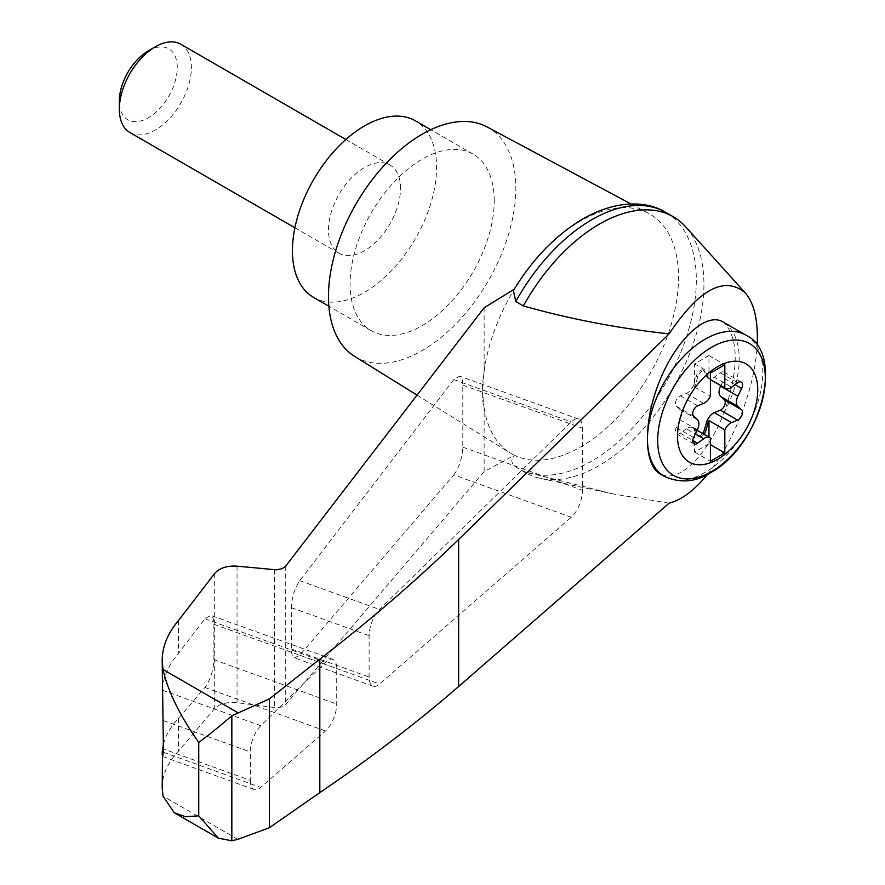 <?xml version="1.0" encoding="UTF-8"?>
<svg xmlns="http://www.w3.org/2000/svg" width="885" height="885" viewBox="0 0 885 885"><rect width="100%" height="100%" fill="white"/><g stroke="black" fill="none" stroke-linecap="round" stroke-linejoin="round"><path stroke-width="0.66" stroke-dasharray="4.42 3.32" d="M707.602 474.305C733.931 442.434 755.049 387.519 757.14 345.548M669.126 503.156L613.316 493.985L523.367 471.406A147.784 85.325 120 0 0 525.546 472.745A147.784 85.325 120 0 0 540.381 478.398A147.784 85.325 120 0 0 673.319 387.42A147.784 85.325 120 0 0 685.643 226.792M484.128 307.792L484.128 371.556C481.661 386.69 481.661 398.781 484.128 407.83A138.359 79.882 120 0 0 510.247 453.009A138.359 79.882 120 0 0 514.451 455.321L484.128 471.594L285.269 705.057L281.109 707.148L275.489 707.635L237.047 702.712C227.002 701.794 219.546 703.763 214.69 708.608L178.46 751.155C167.719 762.494 162.298 774.663 162.187 787.672M631.038 204.004L648.583 213.396A138.359 79.882 120 0 1 678.529 277.459A138.359 79.882 120 0 1 620.009 414.7A138.359 79.882 120 0 1 514.451 455.321C510.623 459.359 511.065 463.264 515.767 467.014L523.367 471.406M517.139 467.877L515.767 467.014A147.784 85.325 120 0 0 517.139 467.877A147.784 85.325 120 0 0 517.935 468.353A147.784 85.325 120 0 0 665.719 383.028A147.784 85.325 120 0 0 665.719 212.389M513.388 290.59L514.451 289.052A138.359 79.882 120 0 0 484.128 371.556A138.359 79.882 120 0 0 484.128 407.83L484.128 471.594M453.817 474.891C459.238 467.446 462.235 458.198 462.8 447.135L462.8 385.063C462.744 379.986 461.704 377.021 459.68 376.147L453.817 379.554L299.772 580.682C294.672 588.26 291.873 597.264 291.397 607.674L291.397 648.971C291.453 654.037 292.492 657.013 294.517 657.887L299.772 655.232L453.817 474.891L571.279 517.26A20.388 8.817 109.8 0 0 582.452 490.301L582.452 428.229A20.388 8.817 109.8 0 0 578.569 419.036A20.388 8.817 109.8 0 0 571.279 421.924L379.543 609.455A20.388 8.817 109.8 0 0 369.122 635.718L369.122 677.014A20.388 8.817 109.8 0 0 373.005 686.207A20.388 8.817 109.8 0 0 379.543 684.017L571.279 517.26M163.404 744.528C165.639 735.302 170.661 726.607 178.46 718.443L204.911 687.468C210.331 680.034 213.329 670.786 213.893 659.712L213.893 624.279C213.838 619.201 212.798 616.237 210.774 615.363L204.911 618.77L178.46 653.307C168.559 664.934 163.172 677.224 162.287 690.167L162.187 693.785M178.46 620.595L178.46 653.307M178.46 718.443L178.46 751.155M250.311 780.349A20.388 8.817 109.8 0 0 254.194 789.553A20.388 8.817 109.8 0 0 260.732 787.362L325.536 730.988A20.388 8.817 109.8 0 0 336.72 704.029L336.72 668.584A20.388 8.817 109.8 0 0 332.837 659.391A20.388 8.817 109.8 0 0 325.536 662.29L260.732 725.678A20.388 8.817 109.8 0 0 250.311 751.94L250.311 780.349L163.404 748.998M722.802 321.841L724.306 322.815C738.831 339.198 738.831 369.012 724.306 412.244C715.39 434.679 704.438 452.08 691.45 464.459C679.293 475.4 668.839 478.553 660.099 473.929M708.055 377.386L705.776 372.187A6.118 3.529 120 0 0 704.825 371.08L703.387 370.251A6.118 3.529 120 0 1 704.338 371.357L706.617 376.556L708.055 377.386A10.189 5.885 120 0 0 708.973 378.725L710.412 379.565M708.973 378.725L708.973 355.571L724.826 364.731M703.387 370.251A6.118 3.529 120 0 0 696.318 375.992L694.039 383.824L695.477 384.654L697.756 376.822A6.118 3.529 120 0 1 704.825 371.08M706.617 376.556A10.189 5.885 120 0 0 708.199 378.404A10.189 5.885 120 0 0 714.295 377.242L731.596 387.232M720.832 385.694L724.328 378.492A6.118 3.529 120 0 0 723.974 372.087A6.118 3.529 120 0 0 720.324 372.784L714.295 377.242M708.973 355.571L694.559 363.901L694.559 387.055A10.189 5.885 120 0 0 695.477 384.654M697.114 430.309L692.446 427.61A10.189 5.885 120 0 1 694.039 429.457L695.477 430.298A10.189 5.885 120 0 0 694.559 428.948L694.559 452.102L708.973 443.783L710.412 444.613M694.559 452.102L710.412 461.262M694.559 387.055L710.412 396.203M694.559 363.901L710.412 373.05M693.973 443.916L676.671 433.927A6.118 3.529 120 0 1 676.317 427.521L680.067 419.822A10.189 5.885 120 0 0 680.067 409.589L676.317 406.204A6.118 3.529 120 0 1 675.985 400.839A6.118 3.529 120 0 1 680.333 395.883L686.362 393.371A10.189 5.885 120 0 0 694.039 383.824M694.559 428.948L710.412 438.108M692.446 427.61A10.189 5.885 120 0 0 686.362 428.771L695.344 433.96M694.039 429.457L696.318 434.657A6.118 3.529 120 0 0 697.269 435.763A6.118 3.529 120 0 0 702.557 433.451M695.477 430.298L697.756 435.486A6.118 3.529 120 0 0 698.707 436.593A6.118 3.529 120 0 0 704.006 434.281M676.671 433.927A6.118 3.529 120 0 0 680.333 433.23L686.362 428.771M180.85 44.25A50.954 29.426 -60 0 1 188.66 85.082A50.954 29.426 -60 0 1 155.373 129.984A50.954 29.426 -60 0 1 129.896 132.518M400.529 188.317A50.954 29.426 120 0 0 389.975 164.986A50.954 29.426 120 0 0 339.021 194.412A50.954 29.426 120 0 0 339.021 253.254A50.954 29.426 120 0 0 364.498 250.732A50.954 29.426 120 0 0 400.529 188.317M148.304 50.854A40.964 23.652 -60 0 1 177.266 67.581A40.964 23.652 -60 0 1 148.304 117.749A40.964 23.652 -60 0 1 119.342 101.023M313.544 297.382A101.919 58.841 120 0 0 392.077 270.08A101.919 58.841 120 0 0 436.57 167.508A101.919 58.841 120 0 0 415.452 120.858M494.217 200.795A101.919 58.841 120 0 0 473.11 154.145A101.919 58.841 120 0 0 371.191 212.986A101.919 58.841 120 0 0 371.191 330.669A101.919 58.841 120 0 0 449.735 303.367A101.919 58.841 120 0 0 494.217 200.795M514.251 289.174L514.451 289.052A138.359 79.882 120 0 1 648.583 213.396M708.973 443.783L708.973 437.157M354.686 356.423A132.496 76.497 120 0 0 457.202 322.494A132.496 76.497 120 0 0 515.833 188.317A132.496 76.497 120 0 0 487.159 126.975M237.855 839.334L162.995 796.113M285.711 566.123L285.711 704.582M274.538 569.752L274.538 707.535M237.047 566.157L237.047 702.712M214.69 573.425L214.69 708.608M163.327 752.217L260.732 787.362M163.404 720.589L250.311 751.94M162.287 690.167L260.732 725.678M724.306 322.815A81.531 47.071 -60 0 1 724.306 412.244M745.9 335.172A81.531 47.071 -60 0 1 758.39 400.507A81.531 47.071 -60 0 1 705.135 472.358A81.531 47.071 -60 0 1 664.358 476.395M696.318 375.992L697.756 376.822M704.338 371.357L705.776 372.187M720.324 372.784L737.614 382.774M724.328 378.492L735.048 384.676M686.362 393.371L703.652 403.361M696.318 434.657L697.756 435.486M680.333 433.23L692.745 440.398M676.317 427.521L693.619 437.511M680.067 419.822L697.358 429.811M680.067 409.589L697.358 419.578M676.317 406.204L693.619 416.193M680.333 395.883L697.623 405.861M462.8 447.135L582.452 490.301M299.772 655.232L379.543 684.017M291.397 648.971L369.122 677.014M291.397 607.674L369.122 635.718M299.772 580.682L379.543 609.455M453.817 379.554L571.279 421.924M462.8 385.063L582.452 428.229M204.911 687.468L325.536 730.988M213.893 659.712L336.72 704.029M213.893 624.279L336.72 668.584M204.911 618.77L325.536 662.29M613.316 493.985L540.381 478.398M254.194 789.553L162.497 756.465M710.412 379.676L708.199 378.404M741.276 382.077L723.974 372.087M698.707 436.593L697.269 435.763M294.893 227.777L339.021 253.254M345.847 139.509L389.975 164.986M473.11 154.145L430.785 129.708M371.191 330.669L328.866 306.232M525.546 472.745L517.935 468.353M373.005 686.207L294.517 657.887M578.569 419.036L459.68 376.147M332.837 659.391L210.774 615.363M417.045 395.13L510.247 453.009"/><path stroke-width="1.33" d="M757.14 345.548C758.334 321.045 754.374 303.489 745.247 292.858C724.472 275.489 699.095 289.152 669.126 333.866L458.651 539.441C416.016 580.814 369.731 620.706 319.817 659.137L269.372 698.918L231.837 715.777L231.837 840.75L237.855 839.334L269.372 827.729L319.817 792.617C369.731 758.766 416.016 723.388 458.651 686.506L669.126 503.156C681.472 500.08 694.305 490.456 707.602 474.305M745.247 292.858L685.643 226.792A147.784 85.325 120 0 0 673.319 216.781A147.784 85.325 120 0 0 523.367 305.933C569.896 319.065 618.482 328.379 669.126 333.866M162.497 756.465L162.187 787.672L162.995 796.113L174.212 812.707L185.507 816.7L198.749 815.837L198.749 742.426C179.766 715.511 167.851 691.196 162.995 669.48L162.187 660.464C162.298 646.504 167.719 633.206 178.46 620.595L214.69 573.425C219.546 568.015 227.002 565.592 237.047 566.157L276.452 569.829L281.939 568.767L285.269 566.643L484.128 307.792L514.251 289.174M162.187 660.464L163.404 748.998C162.718 757.98 162.342 758.921 162.287 751.841L163.404 744.528M162.187 754.352L162.287 751.841L163.327 752.217M231.837 715.777C218.484 727.249 207.455 736.132 198.749 742.426M269.372 698.918L269.372 827.729M319.817 659.137L319.817 792.617M664.358 476.395L660.099 473.929C643.196 464.548 643.196 420.397 660.099 379.776C676.748 339.021 706.153 311.852 722.802 321.841L745.9 335.172A81.531 47.071 -60 0 0 664.358 382.243A81.531 47.071 -60 0 0 664.358 476.395C680.344 483.409 695.632 482.225 710.224 472.856C760.403 446.648 785.725 353.347 745.9 335.172M717.624 459.326A56.74 32.767 -60 0 1 682.877 409.888A56.74 32.767 -60 0 1 752.372 369.764A56.74 32.767 -60 0 1 717.624 459.326M703.652 403.361A10.189 5.885 120 0 0 710.412 396.203L710.412 373.05L724.826 364.731L724.826 387.884A10.189 5.885 120 0 0 725.501 388.382A10.189 5.885 120 0 0 731.596 387.232L737.614 382.774A6.118 3.529 120 0 1 741.276 382.077A6.118 3.529 120 0 1 741.63 388.471L737.88 396.181A10.189 5.885 120 0 0 737.88 406.414L741.63 409.799A6.118 3.529 120 0 1 741.962 415.165A6.118 3.529 120 0 1 737.614 420.121L731.596 422.632A10.189 5.885 120 0 0 724.826 429.789L724.826 452.932L710.412 461.262L710.412 438.108A10.189 5.885 120 0 0 709.748 437.599A10.189 5.885 120 0 0 703.652 438.761L697.623 443.219A6.118 3.529 120 0 1 693.973 443.916A6.118 3.529 120 0 1 693.619 437.511L697.358 429.811A10.189 5.885 120 0 0 697.358 419.578L693.619 416.193A6.118 3.529 120 0 1 693.287 410.817A6.118 3.529 120 0 1 697.623 405.861L703.652 403.361M710.412 379.565L724.826 387.884M702.557 433.451A6.118 3.529 120 0 0 704.338 430.033L706.617 422.2A10.189 5.885 120 0 1 714.295 412.642L720.324 410.142A6.118 3.529 120 0 0 724.671 405.186A6.118 3.529 120 0 0 724.328 399.81L720.589 396.425A10.189 5.885 120 0 1 720.589 386.192L720.832 385.694M710.412 444.613L724.826 452.932M708.973 437.157L708.973 420.629L724.826 429.789M708.973 420.629A10.189 5.885 120 0 0 708.055 423.03L705.776 430.862A6.118 3.529 120 0 1 704.006 434.281M294.893 227.777L129.896 132.518A50.954 29.426 -60 0 1 119.342 109.187A50.954 29.426 -60 0 1 155.373 46.772A50.954 29.426 -60 0 1 180.85 44.25L345.847 139.509M119.342 109.187L119.342 101.023A40.964 23.652 -60 0 1 148.304 50.854L155.373 46.772M430.785 129.708L415.452 120.858A101.919 58.841 120 0 0 313.544 179.699A101.919 58.841 120 0 0 313.544 297.382L328.866 306.232M673.319 216.781L665.719 212.389A147.784 85.325 120 0 0 664.912 211.935A147.784 85.325 120 0 0 515.767 301.553L523.367 305.933M231.837 840.75L218.484 838.261L198.749 815.837M515.767 301.553L513.388 290.59C532.217 259.526 554.906 235.897 581.467 219.723C614.278 200.22 645.961 200.386 664.912 211.935M631.038 204.004L487.159 126.975A132.496 76.497 120 0 0 355.903 204.158A132.496 76.497 120 0 0 354.686 356.423L417.045 395.13M237.855 712.702L162.995 669.48M458.651 539.441L458.651 686.506M711.507 471.594A76.099 43.94 -60 0 1 664.9 405.297A76.099 43.94 -60 0 1 758.102 351.489A76.099 43.94 -60 0 1 711.507 471.594M735.048 384.676L741.63 388.471M720.589 386.192L737.88 396.181M695.344 433.96L703.652 438.761M714.295 412.642L731.596 422.632M706.617 422.2L708.055 423.03M704.338 430.033L705.776 430.862M692.745 440.398L697.623 443.219M720.324 410.142L737.614 420.121M724.328 399.81L741.63 409.799M720.589 396.425L737.88 406.414M725.501 388.382L710.412 379.676M709.748 437.599L697.114 430.309M174.212 812.707L218.484 838.261"/></g></svg>
